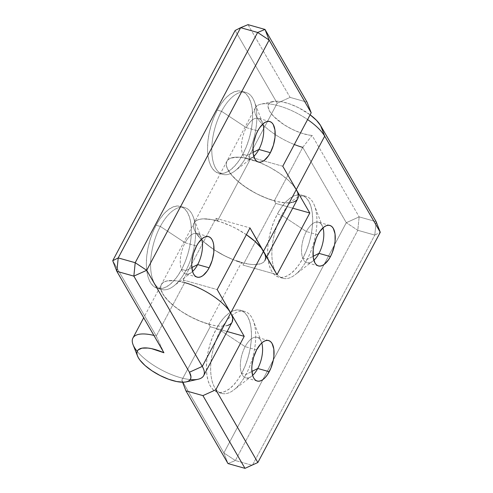 <?xml version="1.0" encoding="UTF-8"?>
<svg xmlns="http://www.w3.org/2000/svg" width="493" height="493" viewBox="0 0 493 493"><rect width="100%" height="100%" fill="white"/><g stroke="black" fill="none" stroke-linecap="round" stroke-linejoin="round"><path stroke-width="0.37" stroke-dasharray="2.46 1.85" d="M160.342 226.435A42.571 20.121 -74.3 0 1 184.659 207.541A42.571 20.121 -74.3 0 1 185.879 270.595L181.627 269.4A42.571 20.121 105.7 0 0 180.407 206.345A42.571 20.121 105.7 0 0 156.096 225.239L160.342 226.435L185.072 242.753A21.033 9.94 -74.3 0 1 201.323 238.02A21.033 9.94 -74.3 0 1 201.68 239.074A21.033 9.94 105.7 0 0 197.083 233.417A21.033 9.94 105.7 0 0 185.072 242.753L196.541 245.989L185.072 242.753A21.033 9.94 105.7 0 0 185.67 273.911A21.033 9.94 105.7 0 0 192.547 271.483A21.033 9.94 -74.3 0 1 191.691 272.198A21.033 9.94 -74.3 0 1 180.789 267.138A21.033 9.94 -74.3 0 1 185.072 242.753L160.342 226.435A42.571 20.121 105.7 0 0 151.678 275.784A42.571 20.121 105.7 0 0 173.746 286.026A42.571 20.121 105.7 0 0 185.879 270.595A42.571 20.121 105.7 0 0 193.238 216.852A42.571 20.121 105.7 0 0 160.342 226.435L156.096 225.239L159.966 218.843L164.175 213.543L168.569 209.543L172.975 206.992L177.221 205.994L181.141 206.579L184.598 208.736L187.445 212.372L189.577 217.351L190.914 223.483L191.407 230.527L191.025 238.218L189.799 246.26L187.765 254.345L185.011 262.159L181.627 269.4L177.757 275.79L173.548 281.09L169.154 285.096L164.748 287.641L160.502 288.645L156.577 288.054L153.126 285.903L150.279 282.267L148.147 277.288L146.809 271.156L146.316 264.106L146.692 256.415L147.925 248.373L149.958 240.294L152.713 232.48L156.096 225.239A42.571 20.121 105.7 0 0 157.316 288.294A42.571 20.121 105.7 0 0 181.627 269.4L185.879 270.595L191.826 267.563L185.879 270.595A42.571 20.121 -74.3 0 1 161.562 289.49A42.571 20.121 -74.3 0 1 160.342 226.435M221.554 111.313A42.571 20.121 -74.3 0 1 245.865 92.419A42.571 20.121 -74.3 0 1 247.085 155.474L242.839 154.278A42.571 20.121 105.7 0 0 241.619 91.223A42.571 20.121 105.7 0 0 217.302 110.118L221.554 111.313L246.278 127.632A21.033 9.94 -74.3 0 1 262.535 122.899A21.033 9.94 -74.3 0 1 262.892 123.953A21.033 9.94 105.7 0 0 258.295 118.295A21.033 9.94 105.7 0 0 246.278 127.632L257.753 130.867L246.278 127.632A21.033 9.94 105.7 0 0 246.882 158.789A21.033 9.94 105.7 0 0 253.759 156.367A21.033 9.94 -74.3 0 1 252.903 157.082A21.033 9.94 -74.3 0 1 241.995 152.017A21.033 9.94 -74.3 0 1 246.278 127.632L221.554 111.313A42.571 20.121 105.7 0 0 212.884 160.669A42.571 20.121 105.7 0 0 234.958 170.911A42.571 20.121 105.7 0 0 247.085 155.474A42.571 20.121 105.7 0 0 254.45 101.731A42.571 20.121 105.7 0 0 221.554 111.313L217.302 110.118L221.178 103.727L225.387 98.427L229.781 94.422L234.181 91.877L238.427 90.872L242.353 91.464L245.804 93.615L248.651 97.25L250.789 102.23L252.126 108.361L252.613 115.405L252.237 123.102L251.011 131.144L248.977 139.223L246.217 147.037L242.839 154.278L238.969 160.675L234.754 165.968L230.36 169.974L225.96 172.525L221.714 173.524L217.789 172.932L214.338 170.781L211.491 167.145L209.359 162.166L208.021 156.034L207.528 148.991L207.904 141.3L209.131 133.258L211.164 125.173L213.925 117.359L217.302 110.118A42.571 20.121 105.7 0 0 218.522 173.172A42.571 20.121 105.7 0 0 242.839 154.278L247.085 155.474L253.038 152.442L247.085 155.474A42.571 20.121 -74.3 0 1 222.774 174.374A42.571 20.121 -74.3 0 1 221.554 111.313M266.775 256.964L264.883 260.52A40.069 14.753 28 0 1 222.577 254.739A40.069 14.753 28 0 1 194.131 222.898A40.069 14.753 -152 0 0 205.951 243.696A40.069 14.753 -152 0 0 241.521 262.492L208.73 324.166A40.069 14.753 28 0 1 173.154 305.37A40.069 14.753 28 0 1 161.334 284.572A40.069 14.753 28 0 1 184.696 282.6L183.199 280.006L184.696 282.6L156.281 336.047L163.922 352.754L156.281 336.047L112.724 260.717L156.281 336.047A40.069 14.753 -152 0 0 153.902 335.425A40.069 14.753 28 0 1 156.281 336.047L184.696 282.6A40.069 14.753 -152 0 0 161.334 284.572A40.069 14.753 -152 0 0 189.787 316.414A40.069 14.753 -152 0 0 232.092 322.194M190.218 379.555A40.069 14.753 28 0 1 137.196 351.361M246.377 234.686A40.069 14.753 -152 0 0 194.131 222.898A40.069 14.753 28 0 1 217.493 220.932L250.284 159.257A40.069 14.753 -152 0 0 226.922 161.229A40.069 14.753 -152 0 0 255.368 193.071A40.069 14.753 -152 0 0 297.673 198.852M246.623 234.853L236.671 228.807L231.414 226.176L220.882 221.967L211.09 219.459L202.888 218.867L199.61 219.317L196.978 220.242L195.049 221.64L193.866 223.471L193.459 225.695L193.829 228.265L194.969 231.125L199.455 237.472L202.703 240.812L210.856 247.492L215.583 250.678L225.837 256.403L233.115 259.626L224.081 255.522L213.968 249.631L205.193 243.061L201.551 239.697L196.146 233.164L194.501 230.145L193.62 227.372L193.509 224.913L194.174 222.811L195.61 221.123L197.779 219.884L200.633 219.114L204.114 218.83L212.631 219.749L217.493 220.932L215.989 218.331L249.976 227.908L215.989 218.331L183.199 280.006L215.989 218.331L217.493 220.932L250.284 159.257L248.78 156.663L277.202 103.21L235.143 30.48L277.202 103.21L248.78 156.663L250.284 159.257L240.935 157.372L236.905 157.156L230.57 158.21L228.401 159.455L226.965 161.143L226.299 163.238L226.41 165.697L227.298 168.47L231.303 174.701L237.983 181.387L246.759 187.962L256.871 193.854L267.452 198.556L277.584 201.662L286.402 202.906L293.15 202.179M248.01 24.65L290.069 97.386L307.065 102.174L290.069 97.386L277.202 103.21L290.069 97.386L248.01 24.65L235.143 30.48L248.01 24.65M282.766 166.24L248.78 156.663L282.766 166.24M297.236 199.548L297.655 198.882M183.199 280.006L217.185 289.582L183.199 280.006M184.696 282.6L175.348 280.714L167.842 280.782L164.989 281.552L162.819 282.797L161.384 284.486L160.718 286.581L160.823 289.04L161.71 291.813L163.356 294.839L168.76 301.365L176.574 308.07L181.177 311.305L191.29 317.196L201.871 321.898L212.002 325.004L216.63 325.867L220.821 326.249L227.563 325.522M231.648 322.89L232.074 322.225M264.889 254.234L265.517 256.908L265.37 259.256L264.439 261.222L262.757 262.763L260.353 263.854L253.612 264.575L249.421 264.199L239.838 261.999M133.067 344.718A40.069 14.753 -152 0 0 161.365 369.861A40.069 14.753 -152 0 0 198.038 379.265M307.164 259.38A42.571 20.121 -74.3 0 1 282.853 278.28A42.571 20.121 -74.3 0 1 281.632 215.219L277.386 214.024A42.571 20.121 105.7 0 0 278.607 277.078A42.571 20.121 105.7 0 0 302.918 258.184L307.164 259.38L313.117 256.348L307.164 259.38A42.571 20.121 105.7 0 0 314.528 205.636A42.571 20.121 105.7 0 0 281.632 215.219A42.571 20.121 105.7 0 0 272.962 264.575A42.571 20.121 105.7 0 0 295.036 274.817A42.571 20.121 105.7 0 0 307.164 259.38L302.918 258.184L299.048 264.575L294.832 269.874L290.445 273.88L286.039 276.425L281.793 277.43L277.867 276.838L274.416 274.687L271.569 271.051L269.437 266.072L268.1 259.94L267.607 252.897L267.982 245.2L269.209 237.158L271.242 229.079L274.003 221.265L277.386 214.024L281.256 207.633L285.465 202.333L289.859 198.328L294.259 195.776L298.505 194.778L302.431 195.37L305.882 197.52L308.735 201.156L310.867 206.136L312.205 212.267L312.691 219.311L312.315 227.008L311.089 235.044L309.056 243.129L306.295 250.943L302.918 258.184A42.571 20.121 105.7 0 0 301.698 195.129A42.571 20.121 105.7 0 0 277.386 214.024L281.632 215.219L306.356 231.537L281.632 215.219A42.571 20.121 -74.3 0 1 305.943 196.325A42.571 20.121 -74.3 0 1 307.164 259.38M313.838 260.273A21.033 9.94 -74.3 0 1 312.981 260.988A21.033 9.94 -74.3 0 1 302.073 255.922A21.033 9.94 -74.3 0 1 306.356 231.537A21.033 9.94 105.7 0 0 306.96 262.695A21.033 9.94 105.7 0 0 313.838 260.273M317.831 234.773L306.356 231.537L317.831 234.773M245.958 374.501A42.571 20.121 -74.3 0 1 221.64 393.396A42.571 20.121 -74.3 0 1 220.42 330.341L216.174 329.145A42.571 20.121 105.7 0 0 217.395 392.2A42.571 20.121 105.7 0 0 241.706 373.306L245.958 374.501L251.905 371.469L245.958 374.501A42.571 20.121 105.7 0 0 253.316 320.758A42.571 20.121 105.7 0 0 220.42 330.341A42.571 20.121 105.7 0 0 211.756 379.69A42.571 20.121 105.7 0 0 233.824 389.932A42.571 20.121 105.7 0 0 245.958 374.501L241.706 373.306L237.836 379.696L233.627 384.996L229.233 388.995L224.826 391.547L220.581 392.551L216.661 391.96L213.204 389.809L210.357 386.173L208.225 381.194L206.887 375.062L206.394 368.012L206.77 360.321L208.003 352.279L210.036 344.2L212.791 336.386L216.174 329.145L220.044 322.749L224.253 317.449L228.647 313.449L233.053 310.898L237.299 309.9L241.219 310.485L244.676 312.642L247.523 316.278L249.655 321.257L250.992 327.389L251.485 334.433L251.11 342.124L249.877 350.166L247.843 358.251L245.089 366.059L241.706 373.306A42.571 20.121 105.7 0 0 240.485 310.245A42.571 20.121 105.7 0 0 216.174 329.145L220.42 330.341L245.15 346.659L220.42 330.341A42.571 20.121 -74.3 0 1 244.738 311.447A42.571 20.121 -74.3 0 1 245.958 374.501M252.626 375.389A21.033 9.94 -74.3 0 1 251.769 376.104A21.033 9.94 -74.3 0 1 240.867 371.044A21.033 9.94 -74.3 0 1 245.15 346.659A21.033 9.94 105.7 0 0 245.754 377.817A21.033 9.94 105.7 0 0 252.626 375.389M256.619 349.894L245.15 346.659L256.619 349.894M294.321 144.504A40.069 14.753 28 0 1 259.706 121.229A40.069 14.753 28 0 1 260.976 104.159A40.069 14.753 28 0 1 307.583 119.565A40.069 14.753 -152 0 0 255.337 107.782A40.069 14.753 -152 0 0 267.157 128.581A40.069 14.753 -152 0 0 302.733 147.37L274.311 200.824A40.069 14.753 28 0 1 238.741 182.028A40.069 14.753 28 0 1 226.922 161.229A40.069 14.753 28 0 1 258.579 162.08A40.069 14.753 28 0 1 296.287 189.62M302.733 147.37L312.081 135.458L359.157 216.877L312.081 135.458L302.733 147.37L346.289 222.7L359.157 216.877L346.289 222.7L357.789 230.293L359.157 216.877L357.789 230.293L374.785 235.081L380.276 232.283L374.785 235.081L376.153 221.665L359.157 216.877L376.153 221.665L374.785 235.081L252.361 465.324L235.371 460.536L357.789 230.293L235.371 460.536L252.361 465.324L374.785 235.081L357.789 230.293L346.289 222.7L302.733 147.37L274.311 200.824L275.815 203.418L243.024 265.092L241.521 262.492L208.73 324.166L210.234 326.76L181.812 380.208L223.865 452.944L346.289 222.7L223.865 452.944L181.812 380.208L210.234 326.76L208.73 324.166L198.346 320.487L187.821 315.341L182.792 312.346L173.739 305.851L166.665 299.14L164.07 295.886L161.032 289.933L160.663 287.364L161.075 285.139L162.259 283.309L164.187 281.916L166.819 280.985L173.949 280.591L178.3 281.133L188.086 283.641L193.318 285.552L203.88 290.482L213.826 296.521L222.3 303.158L228.573 309.807M310.122 114.795A30.048 11.068 -152 0 0 272.783 101.546A30.048 11.068 -152 0 0 276.739 119.281A30.048 11.068 -152 0 0 312.081 135.458L308.563 134.996L300.619 132.857L292.127 129.283L283.925 124.63L273.923 116.656L269.745 111.436L268.075 106.901L268.241 105.04L269.073 103.505L270.552 102.341L275.291 101.225L281.99 101.811L289.983 104.029L298.481 107.665L310.344 114.961M227.131 331.524L210.234 326.76L227.131 331.524M182.595 382.217L181.812 380.208L182.595 382.217M236.406 260.865L241.521 262.492L243.024 265.092L277.011 274.669L243.024 265.092L275.815 203.418L292.713 208.182L275.815 203.418L274.311 200.824L263.928 197.145L258.628 194.729L253.402 191.999L243.647 185.818L235.494 179.144L232.246 175.798L227.76 169.456L226.62 166.591L226.25 164.021L226.657 161.796L227.84 159.966L229.769 158.573L232.4 157.643L239.536 157.249L248.626 158.814L258.899 162.209L269.461 167.139L279.414 173.179L287.887 179.816L294.155 186.465M261.758 342.98A21.033 9.94 105.7 0 0 257.161 337.323A21.033 9.94 105.7 0 0 245.15 346.659A21.033 9.94 -74.3 0 1 261.401 341.926A21.033 9.94 -74.3 0 1 261.758 342.98M322.97 227.858A21.033 9.94 105.7 0 0 318.373 222.201A21.033 9.94 105.7 0 0 306.356 231.537A21.033 9.94 -74.3 0 1 322.613 226.805A21.033 9.94 -74.3 0 1 322.97 227.858M227.994 463.562L223.865 452.944L235.371 460.536L227.994 463.562L223.865 452.944L235.371 460.536L227.994 463.562M184.659 207.541L180.407 206.345M201.323 238.02L193.238 216.852M208.557 236.646L197.083 233.417M245.865 92.419L241.619 91.223M262.535 122.899L254.45 101.731M269.763 121.531L258.295 118.295M255.337 107.782L143.691 317.763M258.357 162.024L246.882 158.789M252.903 157.082L234.958 170.911M222.774 174.374L218.522 173.172M197.145 277.146L185.67 273.911M191.691 272.198L173.746 286.026M161.562 289.49L157.316 288.294M282.853 278.28L278.607 277.078M312.981 260.988L295.036 274.817M318.435 265.93L306.96 262.695M221.64 393.396L217.395 392.2M251.769 376.104L233.824 389.932M257.223 381.046L245.754 377.817M268.636 340.552L257.161 337.323M261.401 341.926L253.316 320.758M244.738 311.447L240.485 310.245M329.842 225.437L318.373 222.201M322.613 226.805L314.528 205.636M305.943 196.325L301.698 195.129M272.783 101.546L260.976 104.159"/><path stroke-width="0.74" d="M201.68 239.074A21.033 9.94 -74.3 0 1 197.687 264.575L191.826 267.563L197.687 264.575A21.033 9.94 105.7 0 0 201.68 239.074M196.541 245.989A21.033 9.94 -74.3 0 1 208.557 236.646A21.033 9.94 -74.3 0 1 209.155 267.804L197.687 264.575L209.155 267.804L212.193 260.366L213.802 252.398L213.746 245.12L213.087 242.088L212.033 239.629L210.622 237.829L208.921 236.769L206.98 236.48L204.878 236.973L202.703 238.23L198.451 242.827L196.541 245.989L193.509 253.427L191.894 261.395L191.709 265.191L192.615 271.705L193.669 274.163L195.074 275.963L196.781 277.023L198.722 277.312L200.817 276.82L202.993 275.562L207.245 270.965L209.155 267.804A21.033 9.94 -74.3 0 1 197.145 277.146A21.033 9.94 -74.3 0 1 196.541 245.989M262.892 123.953A21.033 9.94 -74.3 0 1 258.899 149.453L253.038 152.442L258.899 149.453A21.033 9.94 105.7 0 0 262.892 123.953M257.753 130.867A21.033 9.94 -74.3 0 1 269.763 121.531A21.033 9.94 -74.3 0 1 270.367 152.688L258.899 149.453L270.367 152.688L273.399 145.25L275.014 137.282L274.958 129.998L273.239 124.507L271.834 122.714L270.127 121.648L268.192 121.358L266.091 121.851L263.915 123.108L259.663 127.705L257.753 130.867L256.083 134.447L253.716 142.298L253.106 146.273L253.162 153.557L254.881 159.042L256.286 160.841L257.993 161.907L259.928 162.197L262.029 161.704L264.205 160.441L268.457 155.843L270.367 152.688A21.033 9.94 -74.3 0 1 258.357 162.024A21.033 9.94 -74.3 0 1 257.753 130.867M203.671 375.641L232.092 322.194A40.069 14.753 -152 0 0 230.706 312.963L202.284 366.41A40.069 14.753 28 0 1 203.671 375.641A40.069 14.753 28 0 1 190.218 379.555M137.196 351.361A40.069 14.753 28 0 1 132.919 338.019A40.069 14.753 28 0 1 153.902 335.425A40.069 14.753 -152 0 0 133.067 344.718L137.504 355.971A30.048 11.068 28 0 1 163.922 352.754L151.591 348.65L147.962 348.058L141.972 348.157L138.157 349.925L137.19 351.386L136.888 353.185L137.257 355.28L138.293 357.622L139.963 360.149L145.034 365.498L151.98 370.804L160.102 375.537L168.6 379.24L176.642 381.539L183.421 382.204L186.126 381.902L188.271 381.175L189.817 380.054L190.717 378.556L190.951 376.72L189.417 372.24L133.843 276.123L116.847 271.335L163.922 352.754L116.847 271.335L133.843 276.123L135.211 262.707L118.215 257.919L240.639 27.676L257.629 32.464L135.211 262.707L118.215 257.919L112.724 260.717L235.143 30.48L112.724 260.717L116.847 271.335L118.215 257.919L116.847 271.335L112.724 260.717L118.215 257.919L240.639 27.676L248.01 24.65L265.006 29.438L248.01 24.65L240.639 27.676L257.629 32.464L269.135 40.056L311.188 112.792L282.766 166.24L296.287 189.62L263.496 251.288A40.069 14.753 28 0 1 264.883 260.52M266.775 256.964L297.673 198.852A40.069 14.753 -152 0 0 296.287 189.62L263.496 251.288L249.976 227.908L217.185 289.582L230.706 312.963L202.284 366.41L146.711 270.3L269.135 40.056L265.006 29.438L257.629 32.464L269.135 40.056L265.006 29.438L307.065 102.174L265.006 29.438L257.629 32.464L135.211 262.707L133.843 276.123L146.711 270.3L135.211 262.707L146.711 270.3L133.843 276.123L189.417 372.24L202.284 366.41L146.711 270.3L269.135 40.056L311.188 112.792L307.065 102.174L311.188 112.792L282.766 166.24L296.287 189.62L324.702 136.167A40.069 14.753 -152 0 0 307.583 119.565A40.069 14.753 28 0 1 324.702 136.167L380.276 232.283L257.857 462.52L215.798 389.79L244.22 336.337L217.185 289.582L249.976 227.908L264.889 254.234M293.15 202.179L295.547 201.095L297.236 199.548M297.655 198.882L298.308 195.24L297.68 192.566L296.287 189.62L324.702 136.167L380.276 232.283L376.153 221.665L380.276 232.283L257.857 462.52L244.99 468.35L227.994 463.562L185.935 390.826L202.931 395.614L244.99 468.35L257.857 462.52L244.99 468.35L202.931 395.614L185.935 390.826L182.595 382.217L185.935 390.826L227.994 463.562L244.99 468.35L257.857 462.52L215.798 389.79L202.931 395.614L215.798 389.79L244.22 336.337L227.131 331.524L244.22 336.337L230.706 312.963L263.496 251.288A40.069 14.753 -152 0 0 246.377 234.686L255.091 241.484L261.364 248.133L277.011 274.669L309.801 212.994L296.287 189.62L309.801 212.994L277.011 274.669L263.496 251.288L230.706 312.963L232.098 315.908L232.727 318.583L232.074 322.225M227.563 325.522L229.966 324.437L231.648 322.89M239.838 261.999L236.406 260.865M253.759 156.367A21.033 9.94 105.7 0 0 258.899 149.453A21.033 9.94 -74.3 0 1 253.759 156.367M192.547 271.483A21.033 9.94 105.7 0 0 197.687 264.575A21.033 9.94 -74.3 0 1 192.547 271.483M235.143 30.48L240.639 27.676L235.143 30.48M186.231 381.878L198.038 379.265A40.069 14.753 -152 0 0 202.284 366.41L189.417 372.24A30.048 11.068 28 0 1 186.231 381.878A30.048 11.068 28 0 1 158.728 374.828A30.048 11.068 28 0 1 137.504 355.971M318.977 253.359A21.033 9.94 -74.3 0 1 313.838 260.273A21.033 9.94 105.7 0 0 318.977 253.359L330.446 256.594A21.033 9.94 -74.3 0 1 318.435 265.93A21.033 9.94 -74.3 0 1 317.831 234.773L316.161 238.347L313.794 246.204L313.184 250.179L313.24 257.457L314.959 262.948L316.364 264.747L318.071 265.807L320.006 266.103L322.108 265.604L324.283 264.347L328.535 259.749L330.446 256.594L332.116 253.014L334.482 245.157L335.092 241.188L335.037 233.904L333.317 228.413L331.912 226.62L330.205 225.554L328.27 225.264L326.169 225.757L323.993 227.014L319.741 231.611L317.831 234.773A21.033 9.94 -74.3 0 1 329.842 225.437A21.033 9.94 -74.3 0 1 330.446 256.594L318.977 253.359A21.033 9.94 105.7 0 0 322.97 227.858A21.033 9.94 -74.3 0 1 318.977 253.359L313.117 256.348L318.977 253.359M257.765 368.481A21.033 9.94 -74.3 0 1 252.626 375.389A21.033 9.94 105.7 0 0 257.765 368.481L269.233 371.71A21.033 9.94 -74.3 0 1 257.223 381.046A21.033 9.94 -74.3 0 1 256.619 349.894L253.587 357.333L251.972 365.295L251.787 369.097L252.693 375.611L253.747 378.069L255.152 379.869L256.859 380.929L258.8 381.218L260.896 380.725L263.071 379.468L265.24 377.49L267.323 374.871L270.904 368.135L273.276 360.278L273.88 356.303L273.825 349.026L272.111 343.535L270.7 341.735L268.999 340.675L267.058 340.38L264.963 340.879L262.781 342.136L260.612 344.114L256.619 349.894A21.033 9.94 -74.3 0 1 268.636 340.552A21.033 9.94 -74.3 0 1 269.233 371.71L257.765 368.481A21.033 9.94 105.7 0 0 261.758 342.98A21.033 9.94 -74.3 0 1 257.765 368.481L251.905 371.469L257.765 368.481M184.696 282.6A40.069 14.753 28 0 1 230.706 312.963L228.573 309.807M310.122 114.795L316.518 120.354L320.579 125.549L376.153 221.665L320.579 125.549L324.702 136.167L320.579 125.549A30.048 11.068 -152 0 0 310.122 114.795M292.713 208.182L309.801 212.994L292.713 208.182M294.155 186.465L296.287 189.62M302.733 147.37A40.069 14.753 28 0 1 294.321 144.504M143.691 317.763L132.919 338.019"/></g></svg>
